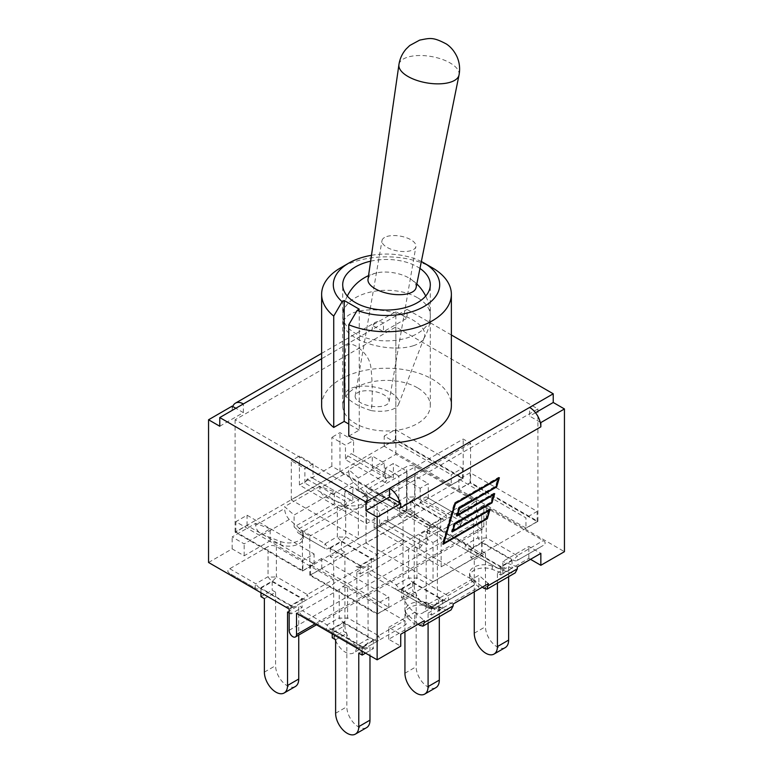 <?xml version="1.0" encoding="UTF-8"?>
<svg xmlns="http://www.w3.org/2000/svg" width="773" height="773" viewBox="0 0 773 773"><rect width="100%" height="100%" fill="white"/><g stroke="black" fill="none" stroke-linecap="round" stroke-linejoin="round"><path stroke-width="0.58" stroke-dasharray="3.87 2.9" d="M413.265 345.744A41.114 18.04 9.8 0 0 423.498 339.028A41.114 18.04 9.8 0 0 424.29 337.472A41.114 18.04 9.8 0 0 402.52 315.21A41.114 18.04 9.8 0 0 355.116 312.166A41.114 18.04 9.8 0 0 343.56 323.52A41.114 18.04 9.8 0 0 343.782 325.249A41.114 18.04 9.8 0 0 370.856 344.343A41.114 18.04 9.8 0 0 413.265 345.744M371.426 410.637A27.113 11.895 9.8 0 0 391.312 409.767A27.113 11.895 9.8 0 0 398.578 404.318A27.113 11.895 9.8 0 0 374.161 386.973A27.113 11.895 9.8 0 0 345.338 395.119A27.113 11.895 9.8 0 0 345.376 395.592C350.256 401.825 358.933 406.84 371.426 410.637C372.625 396.52 372.489 382.567 371.04 368.798C370.296 359.493 365.127 351.821 355.532 345.792C348.063 341.975 344.719 344.729 345.521 354.063C344.99 366.692 344.942 380.538 345.376 395.592M386.78 236.528A17.209 7.546 -170.2 0 1 405.951 237.562A17.209 7.546 -170.2 0 1 415.903 246.481A17.209 7.546 -170.2 0 1 397.66 250.993A17.209 7.546 -170.2 0 1 381.997 240.625A17.209 7.546 -170.2 0 1 386.78 236.528M359.967 391.679A17.209 7.546 9.8 0 0 355.174 395.766A17.209 7.546 9.8 0 0 370.847 406.134A17.209 7.546 9.8 0 0 389.09 401.631A17.209 7.546 9.8 0 0 379.137 392.713A17.209 7.546 9.8 0 0 359.967 391.679M416.077 287.653A24.388 10.696 9.8 0 0 409.864 278.531A24.388 10.696 9.8 0 0 376.934 272.84A24.388 10.696 9.8 0 0 374.828 273.41A24.388 10.696 9.8 0 0 368.016 279.343M370.634 261.187A43.8 25.287 180 0 1 417.468 266.878A43.8 25.287 180 0 1 419.952 268.434M295.102 606.447L295.102 606.447A8.339 8.339 0 0 1 286.754 606.447L286.754 606.447A8.339 4.822 120 0 0 290.928 606.032A8.339 4.822 -120 0 0 295.102 606.447L307.316 599.384A8.339 4.822 60 0 1 303.151 598.978A8.339 4.822 120 0 0 307.316 594.572A8.339 2.783 -120 0 1 307.316 599.384L295.102 606.447A8.339 8.339 180 0 1 286.754 606.447L291.759 607.52L295.102 606.447L331.888 585.2L335.231 582.427L333.366 579.537L276.367 546.627C273.584 545.149 270.801 545.149 268.028 546.627L229.765 568.725C227.204 570.329 227.204 571.933 229.765 573.537L255.805 588.572A8.339 2.783 120 0 1 255.805 583.76A8.339 4.822 -120 0 0 259.979 588.156A8.339 4.822 -60 0 1 255.805 588.572L229.765 573.537M289.16 612.941L290.928 613.965L302.137 607.491L298.745 605.53L298.745 635.058M290.928 605.443L260.984 588.156L272.193 581.692L302.137 598.978L290.928 605.443L290.928 613.965M260.984 588.156L260.984 592.756M264.376 598.631L275.584 592.166L275.584 665.65A16.378 9.45 -120 0 0 282.734 682.124A16.378 9.45 -120 0 0 295.354 686.511M287.537 612.003L298.745 605.53M275.584 592.166L272.193 590.205L260.984 596.679M229.765 568.725L255.805 583.76L268.028 576.697A8.339 2.783 180 0 0 276.367 576.697A8.339 4.822 -60 0 1 272.193 581.103A8.339 4.822 60 0 1 268.028 576.697L268.028 546.627M302.137 598.978L302.137 607.491M272.193 581.692L272.193 590.205M361.078 567.498L364.421 566.425A8.339 8.339 180 0 1 356.073 566.425L361.078 567.498L335.231 582.427M299.083 533.515L325.124 548.55A8.339 2.783 120 0 1 325.124 543.738A8.339 4.822 -120 0 0 329.298 548.134A8.339 4.822 -60 0 1 325.124 548.55L299.083 533.515C297.219 532.404 296.706 531.215 297.547 529.969L294.117 526.954L334.322 503.745L344.855 507.735A14.687 8.484 0 0 0 349.696 508.924L345.686 506.605L345.686 536.675A8.339 4.822 -60 0 1 341.511 541.081A8.339 4.822 60 0 1 337.347 536.675A8.339 2.783 180 0 0 345.686 536.675L376.644 554.55A8.339 2.783 -120 0 1 376.644 559.362L401.206 545.178L404.55 542.404L402.685 539.515L349.696 508.924A14.687 8.484 0 0 0 367.61 500.653A14.687 8.484 0 0 0 365.194 495.995L358.276 489.918L384.278 474.902L372.267 467.965L395.863 454.34L476.468 500.875L473.868 502.382L472.003 499.493L415.004 466.583C412.222 465.104 409.448 465.104 406.666 466.583L368.402 488.681C365.842 490.285 365.842 491.889 368.402 493.493L425.392 526.403L430.397 527.476L433.74 526.403L470.525 505.165L473.868 502.382M337.347 506.605L299.083 528.703L325.124 543.738L337.347 536.675L337.347 506.605L339.55 505.726L345.686 506.605M208.555 562.483L232.151 548.859L244.162 555.797L270.164 540.781L280.696 544.781A14.687 8.484 0 0 0 295.73 545.158A14.687 8.484 0 0 0 303.451 537.689A14.687 8.484 0 0 0 303.093 535.834A14.687 8.484 0 0 0 301.035 533.032L297.547 529.969L299.083 528.703M360.247 565.421L330.303 548.134L341.511 541.67L371.455 558.956L360.247 565.421L360.247 573.943L356.855 571.981L356.855 645.465A16.378 9.45 60 0 1 353.464 652.963A16.378 9.45 60 0 1 335.617 640.575M335.182 639.513A16.378 9.45 60 0 1 333.694 632.101L344.913 625.628A16.378 9.45 -120 0 0 352.053 642.102A16.378 9.45 -120 0 0 364.672 646.489A16.378 9.45 -120 0 0 368.064 639L356.855 645.465M330.303 548.134L330.303 556.657L333.694 558.608L333.694 632.101M344.913 625.628L344.913 552.144L333.694 558.608M356.855 571.981L368.064 565.507L368.064 639M360.247 573.943L371.455 567.469L368.064 565.507M364.421 566.425L364.421 566.425A8.339 8.339 0 0 1 356.073 566.425L356.073 566.425A8.339 4.822 120 0 0 360.247 566.01A8.339 4.822 -120 0 0 364.421 566.425L376.644 559.362A8.339 4.822 60 0 1 372.47 558.956A8.339 4.822 120 0 0 376.644 554.55L402.685 539.515M371.455 558.956L371.455 567.469M344.913 552.144L341.511 550.183L330.303 556.657M341.511 541.67L341.511 550.183M433.74 526.403L433.74 526.403A8.339 8.339 0 0 1 425.392 526.403L425.392 526.403A8.339 4.822 120 0 0 429.566 525.988A8.339 4.822 -120 0 0 433.74 526.403L445.963 519.34A8.339 4.822 60 0 1 441.789 518.934A8.339 4.822 120 0 0 445.963 514.528A8.339 2.783 -120 0 1 445.963 519.34L433.74 526.403A8.339 8.339 180 0 1 425.392 526.403L394.443 508.528A8.339 2.783 120 0 1 394.443 503.716A8.339 4.822 -120 0 0 398.617 508.122A8.339 4.822 -60 0 1 394.443 508.528L368.402 493.493M426.174 605.443A16.378 9.45 60 0 1 422.783 612.941A16.378 9.45 60 0 1 410.163 608.554A16.378 9.45 60 0 1 403.023 592.079L414.231 585.605A16.378 9.45 -120 0 0 421.372 602.08A16.378 9.45 -120 0 0 433.991 606.467A16.378 9.45 -120 0 0 437.383 598.978L426.174 605.443L426.174 531.959L429.566 533.921L440.774 527.447L437.383 525.485L437.383 598.978M429.566 525.398L399.622 508.122L410.84 501.648L440.774 518.934L429.566 525.398L429.566 533.921M399.622 508.122L399.622 516.635L403.023 518.586L403.023 592.079M414.231 585.605L414.231 512.122L403.023 518.586M426.174 531.959L437.383 525.485M368.402 488.681L394.443 503.716L406.666 496.662A8.339 2.783 180 0 0 415.004 496.662A8.339 4.822 -60 0 1 410.84 501.059A8.339 4.822 60 0 1 406.666 496.662L406.666 466.583M440.774 518.934L440.774 527.447M414.231 512.122L410.84 510.161L399.622 516.635M410.84 501.648L410.84 510.161M517.195 560.473L543.235 545.438L517.195 560.473A8.339 4.822 60 0 1 513.021 560.058A8.339 4.822 120 0 0 517.195 555.652A8.339 2.783 -120 0 1 517.195 560.473L543.235 545.438C545.796 543.834 545.796 542.231 543.235 540.617L486.246 507.716L481.241 506.644L477.898 509.417L441.112 530.655L437.769 531.737L439.634 534.626L496.633 567.527C499.416 569.005 502.199 569.005 504.972 567.527A8.339 8.339 180 0 1 496.633 567.527L465.684 549.661A8.339 2.783 120 0 1 465.684 544.839A8.339 4.822 -120 0 0 469.849 549.245A8.339 4.822 -60 0 1 465.684 549.661L439.634 534.626M500.807 566.532L470.863 549.245L482.072 542.772L512.016 560.058L500.807 566.532L500.807 575.044L497.416 573.093L497.416 583.151M470.863 549.245L470.863 557.758L474.255 559.72L474.255 591.818M474.255 559.72L485.463 553.246L485.463 626.739A16.378 9.45 -120 0 0 492.614 643.213A16.378 9.45 -120 0 0 505.233 647.6M497.416 573.093L508.624 566.619L508.624 576.677M500.807 575.044L512.016 568.57L508.624 566.619M441.112 530.655L465.684 544.839L477.898 537.786A8.339 2.783 180 0 0 486.246 537.786A8.339 4.822 -60 0 1 482.072 542.192A8.339 4.822 60 0 1 477.898 537.786L477.898 509.417M504.972 567.527L504.972 567.527A8.339 4.822 -120 0 1 500.807 567.111L513.021 560.058L482.072 542.192L469.849 549.245L500.807 567.111A8.339 4.822 120 0 1 496.633 567.527L496.633 567.527A8.339 8.339 0 0 0 504.972 567.527M512.016 560.058L512.016 568.57M485.463 553.246L482.072 551.294L470.863 557.758M482.072 542.772L482.072 551.294M408.579 549.439L371.794 570.677L368.45 571.759L370.315 574.648L427.314 607.549L396.356 589.683A8.339 2.783 120 0 1 396.356 584.861L408.579 577.808A8.339 2.783 180 0 0 416.927 577.808A8.339 4.822 -60 0 1 412.753 582.214A8.339 4.822 60 0 1 408.579 577.808L408.579 549.439L411.922 546.666L437.769 531.737M416.927 547.738L416.927 577.808L447.876 595.674A8.339 2.783 -120 0 1 447.876 600.495A8.339 4.822 60 0 1 443.702 600.08A8.339 4.822 120 0 0 447.876 595.674L473.917 580.639L416.927 547.738L411.922 546.666M530.52 559.333L528.838 558.367L502.837 573.373L492.304 569.382A14.687 8.484 0 0 0 477.27 569.005A14.687 8.484 0 0 0 469.549 576.465A14.687 8.484 0 0 0 469.907 578.33A14.687 8.484 0 0 0 471.965 581.122L478.883 587.2L438.678 610.419L433.45 608.438L427.314 607.549A8.339 4.822 120 0 0 431.489 607.134A8.339 4.822 -120 0 0 435.653 607.549A8.339 8.339 180 0 1 427.314 607.549A8.339 8.339 0 0 0 435.653 607.549L475.453 584.185C476.294 582.939 475.781 581.76 473.917 580.639M435.653 607.549L473.917 585.461L435.653 607.549L433.45 608.438L428.145 606.419A14.687 8.484 0 0 0 423.304 605.24A14.687 8.484 0 0 0 405.39 613.511A14.687 8.484 0 0 0 407.806 618.168L414.724 624.246L388.722 639.261L400.733 646.189M431.489 606.554L401.545 589.268L412.753 582.794L442.697 600.08L431.489 606.554L431.489 615.066L428.087 613.105L428.087 623.173M401.545 589.268L401.545 597.78L404.936 599.742L404.936 631.841M404.936 599.742L416.145 593.268L416.145 666.761A16.378 9.45 -120 0 0 423.295 683.235A16.378 9.45 -120 0 0 435.914 687.622M428.087 613.105L439.306 606.641L439.306 616.699M431.489 615.066L442.697 608.593L439.306 606.641M371.794 570.677L396.356 584.861A8.339 4.822 -120 0 0 400.53 589.268A8.339 4.822 -60 0 1 396.356 589.683L370.315 574.648M442.697 600.08L442.697 608.593M416.145 593.268L412.753 591.306L401.545 597.78M412.753 582.794L412.753 591.306M339.26 589.461L302.475 610.699L299.132 611.781L300.997 614.67L357.996 647.571L327.037 629.705A8.339 2.783 120 0 1 327.037 624.884L339.26 617.83A8.339 2.783 180 0 0 347.608 617.83A8.339 4.822 -60 0 1 343.434 622.236A8.339 4.822 60 0 1 339.26 617.83L339.26 589.461L342.603 586.678L368.45 571.759M366.334 647.571L366.334 647.571A8.339 8.339 0 0 1 357.996 647.571L357.996 647.571A8.339 4.822 120 0 0 362.16 647.156A8.339 4.822 -120 0 0 366.334 647.571L378.557 640.517A8.339 4.822 60 0 1 374.383 640.102A8.339 4.822 120 0 0 378.557 635.696A8.339 2.783 -120 0 1 378.557 640.517L366.334 647.571A8.339 8.339 180 0 1 357.996 647.571C360.778 649.049 363.552 649.049 366.334 647.571L404.598 625.483C407.158 623.879 407.158 622.265 404.598 620.661L347.608 587.76L342.603 586.678M362.16 646.576L332.226 629.29L343.434 622.816L373.378 640.102L362.16 646.576L362.16 651.175M332.226 629.29L332.226 633.889M335.617 639.764L346.826 633.29L346.826 706.773A16.378 9.45 -120 0 0 353.976 723.257A16.378 9.45 -120 0 0 366.586 727.644M358.769 653.127L369.977 646.663L369.977 655.688M346.826 633.29L343.434 631.328L332.226 637.802M365.561 653.127L373.378 648.615L369.977 646.663M327.037 629.705L300.997 614.67L327.037 629.705A8.339 4.822 -60 0 0 331.211 629.29L362.16 647.156L374.383 640.102L343.434 622.236L331.211 629.29A8.339 4.822 -120 0 1 327.037 624.884L302.475 610.699M373.378 640.102L373.378 648.615M343.434 622.816L343.434 631.328M430.397 527.476L404.55 542.404M476.468 500.875L476.468 522.171A5.218 3.015 -120 0 0 478.748 527.418A5.218 3.015 -120 0 0 482.758 528.809A5.218 3.015 -120 0 0 483.84 526.423L314.969 623.927M291.759 607.52L289.16 609.018M296.532 613.279L299.132 611.781M481.241 506.644L483.84 505.136L483.84 526.423M432.368 267.816A64.864 37.452 0 0 0 340.632 267.816M371.475 255.303A53.192 30.707 180 0 1 421.343 261.554M417.468 387.795A43.8 25.287 0 0 0 369.736 382.316A43.8 25.287 0 0 0 342.7 405.68A43.8 25.287 0 0 0 386.5 430.967A43.8 25.287 0 0 0 430.3 405.68A43.8 25.287 0 0 0 417.468 387.795M348.778 436.146L359.242 430.097L359.242 309.181M359.242 430.097L348.778 424.048M321.636 405.68A64.864 37.452 180 0 1 386.5 368.228A64.864 37.452 180 0 1 451.364 405.68M451.364 334.989L407.071 309.413L407.071 318.099L383.476 331.723L372.267 325.249L395.863 311.625L407.071 318.099M321.636 353.387L375.552 322.254A15.856 9.15 -120 0 1 383.476 323.037L407.071 309.413M334.322 503.745L334.322 491.821L294.117 515.031L284.59 506.663L284.59 508.537C284.879 512.914 286.435 516.557 289.276 519.466L294.117 523.717L294.117 515.031M344.855 507.735L344.855 504.498L326.95 497.706C322.631 495.657 320.254 492.488 319.829 488.198L319.829 486.323L334.322 491.821M270.164 540.781L270.164 528.867L244.162 543.873L232.151 536.945L255.67 523.36L270.164 528.867M280.696 544.781L280.696 541.544L262.791 534.752C258.472 532.703 256.095 529.534 255.67 525.234L255.67 523.36M502.837 573.373L502.837 561.449L528.838 546.443L540.849 553.371M517.33 566.947L502.837 561.449M492.304 569.382L492.304 566.145L510.209 572.938L515.243 572.851M438.678 610.419L438.678 598.495L478.883 575.286L488.41 583.654M453.171 603.993L438.678 598.495M428.145 606.419L428.145 603.182L446.05 609.974L451.084 609.897M219.764 426.242L243.36 412.618L235.842 408.27M243.36 412.618L243.36 403.931M540.221 422.222L529.64 416.106L529.64 407.419M280.696 541.544A14.687 8.484 0 0 0 295.73 541.921A14.687 8.484 0 0 0 303.451 534.452A14.687 8.484 0 0 0 301.035 529.795L294.117 523.717L294.117 526.954M418.28 624.14L414.724 621.009L414.724 612.322L424.251 620.69M428.145 603.182A14.687 8.484 0 0 0 413.111 602.814A14.687 8.484 0 0 0 405.39 610.274A14.687 8.484 0 0 0 407.806 614.931L414.724 621.009L414.724 624.246M482.439 587.094L478.883 583.963L478.883 575.286M492.304 566.145A14.687 8.484 0 0 0 477.27 565.768A14.687 8.484 0 0 0 469.549 573.228A14.687 8.484 0 0 0 471.965 577.885L478.883 583.963L478.883 587.2M348.749 471.501C349.038 475.878 350.594 479.511 353.425 482.42L358.276 486.681L358.276 477.994L348.749 469.626L348.749 471.501L319.829 488.198M344.855 504.498A14.687 8.484 0 0 0 359.889 504.875A14.687 8.484 0 0 0 367.61 497.416A14.687 8.484 0 0 0 365.194 492.759L358.276 486.681L358.276 489.918M388.722 639.261L388.722 627.338L400.733 634.266M384.278 474.902L384.278 462.979L372.267 456.051L348.749 469.626M319.829 486.323L284.59 506.663M375.552 322.254A15.856 9.15 -120 0 0 372.895 325.607A15.856 9.15 60 0 0 372.267 329.511L372.267 325.249M321.636 358.74L383.476 323.037L383.476 331.723M443.441 543.081L486.256 517.949L488.565 510.103L452.717 530.79M487 518.374L486.256 517.949M452.514 530.906L451.48 531.505L453.838 523.466L490.923 502.054L493.222 494.208L457.374 514.905M452.215 531.93L451.48 531.505M454.572 523.891L453.838 523.466M491.657 502.479L490.923 502.054M457.181 515.021L456.138 515.62L458.495 507.571L495.58 486.169L497.88 478.323L454.708 503.252L443.084 542.868M456.882 516.045L456.138 515.62M459.239 508.006L458.495 507.571M496.314 486.594L495.58 486.169M443.084 544.298L442.349 543.873L443.383 543.274M443.586 543.158L486.594 518.325L488.942 510.325M489 510.122L489.299 509.098L452.224 530.51L454.176 523.843L491.251 502.44L493.599 494.43M490.034 509.523L489.299 509.098M493.657 494.237L493.957 493.213L456.882 514.615L458.833 507.958L495.908 486.546L498.256 478.545M494.691 493.638L493.957 493.213M498.314 478.352L498.614 477.328L454.369 502.865L442.349 543.873M499.358 477.753L498.614 477.328M455.104 503.291L454.369 502.865M535.505 412.724L529.64 416.106M400.733 507.735A15.856 9.15 -120 0 0 400.105 503.117M232.779 406.501A15.856 9.15 -120 0 0 232.151 410.405L232.151 406.144M384.278 462.979L358.276 477.994M244.162 555.797L244.162 543.873M232.151 548.859L232.151 536.945M528.838 558.367L528.838 546.443M388.722 627.338L414.724 612.322M483.84 505.136L564.445 551.671M372.267 467.965L372.267 456.051M395.863 454.34L395.863 311.625M302.427 571.044L463.191 478.226L395.863 439.354L235.098 532.172L302.427 571.044L302.427 531.872L463.191 439.054L470.573 443.316L470.573 482.487L309.809 575.305L377.137 614.177L537.902 521.36L470.573 482.487M358.334 538.597L291.295 499.899L339.965 471.801L407.004 510.499L358.334 538.597L358.334 499.435L366.441 494.749L352.836 486.893L344.719 491.58L358.334 499.435M451.248 484.951L384.21 446.253L395.418 439.779L462.457 478.487L451.248 484.951L451.248 474.738L462.457 468.264L395.418 429.566L384.21 436.04L451.248 474.738M302.871 570.619L235.842 531.921L247.051 525.447L314.08 564.145L302.871 570.619L302.871 560.396L314.08 553.932L247.051 515.224L235.842 521.698L302.871 560.396M377.137 501.774L235.098 419.768L395.863 326.95L537.902 408.956L377.137 501.774L377.137 614.177M537.902 408.956L537.902 521.36M235.098 419.768L235.098 532.172M309.809 575.305L309.809 536.133L302.427 531.872M395.863 326.95L395.863 439.354M433.035 581.731L365.996 543.033L414.666 514.924L481.705 553.632L433.035 581.731L433.035 542.559L419.43 534.703L427.537 530.017L441.141 537.873L433.035 542.559M525.949 528.085L458.92 489.386L470.129 482.912L537.158 521.611L525.949 528.085L525.949 517.862L458.92 479.163L470.129 472.69L537.158 511.397L525.949 517.862M377.582 613.752L310.543 575.044L321.752 568.57L388.79 607.278L377.582 613.752L377.582 603.529L310.543 564.831L321.752 558.357L388.79 597.056L377.582 603.529M463.191 478.226L463.191 439.054M470.573 443.316L309.809 536.133M388.79 607.278L388.79 597.056M321.752 568.57L321.752 558.357M310.543 575.044L310.543 564.831M537.158 521.611L537.158 511.397M470.129 482.912L470.129 472.69M458.92 489.386L458.92 479.163M406.559 509.397L374.113 528.123L441.141 566.831L473.588 548.096L406.559 509.397L406.559 480.439L414.666 475.762L428.281 483.618L420.164 488.294L406.559 480.439M441.141 566.831L441.141 537.873M481.705 553.632L481.705 514.46L473.588 519.147L459.983 511.291L468.1 506.605L481.705 514.46M473.588 548.096L473.588 519.147M420.164 488.294L420.164 502.769L422.377 498.943L426.068 496.817L468.1 521.079L468.1 506.605M414.666 514.924L414.666 475.762M428.281 498.092L428.281 483.618M365.996 543.033L365.996 503.861L374.113 499.174L387.717 507.03L379.601 511.716L365.996 503.861M374.113 528.123L374.113 499.174M427.537 530.017L427.537 544.501L425.324 543.216L421.643 545.351L419.43 549.178L379.601 526.191L379.601 511.716M419.43 549.178L419.43 534.703M427.537 544.501L387.717 521.504L387.717 507.03M420.164 502.769L459.983 525.766L459.983 511.291M468.1 521.079L465.887 519.804L462.196 521.93L459.983 525.766M379.601 526.191L381.814 522.355L385.505 520.229L387.717 521.504M421.643 545.351L381.814 522.355M462.196 521.93L422.377 498.943M385.505 520.229L425.324 543.216M426.068 496.817L465.887 519.804M247.051 525.447L247.051 515.224M235.842 531.921L235.842 521.698M314.08 564.145L314.08 553.932M395.418 439.779L395.418 429.566M384.21 446.253L384.21 436.04M462.457 478.487L462.457 468.264M398.887 504.962L366.441 523.698L299.412 485L331.859 466.264L398.887 504.962L398.887 476.013L407.004 471.327L393.399 463.471L385.283 468.158L398.887 476.013M331.859 466.264L331.859 437.315L345.463 445.171L353.57 440.484L339.965 432.629L331.859 437.315M339.965 471.801L339.965 432.629M291.295 499.899L291.295 460.727L304.9 468.583L313.017 463.897L299.412 456.041L291.295 460.727M299.412 485L299.412 456.041M385.283 468.158L385.283 482.632L387.495 478.806L391.186 476.67L393.399 477.956L353.57 454.959L353.57 440.484M393.399 477.956L393.399 463.471M407.004 510.499L407.004 471.327M366.441 523.698L366.441 494.749M313.017 463.897L313.017 478.381L310.804 477.096L307.113 479.231L304.9 483.057L344.719 506.054L344.719 491.58M304.9 483.057L304.9 468.583M313.017 478.381L352.836 501.368L352.836 486.893M385.283 482.632L345.463 459.645L345.463 445.171M353.57 454.959L351.357 453.683L347.676 455.809L345.463 459.645M344.719 506.054L346.932 502.218L350.623 500.092L352.836 501.368M307.113 479.231L346.932 502.218M347.676 455.809L387.495 478.806M350.623 500.092L310.804 477.096M391.186 476.67L351.357 453.683M417.468 297.702A43.8 25.287 0 0 0 355.532 297.702A43.8 25.287 0 0 0 342.7 315.587A43.8 25.287 0 0 0 386.5 340.874A43.8 25.287 0 0 0 430.3 315.587A43.8 25.287 0 0 0 417.468 297.702M459.017 75.049A30.495 13.383 9.8 0 0 441.586 59.135A30.495 13.383 9.8 0 0 407.439 57.241A30.495 13.383 9.8 0 0 398.926 64.661M276.367 546.627L276.367 576.697L307.316 594.572L333.366 579.537M264.376 672.124L275.584 665.65M259.979 588.156L290.928 606.032L303.151 598.978L272.193 581.103L259.979 588.156M329.298 548.134L360.247 566.01L372.47 558.956L341.511 541.081L329.298 548.134M415.004 466.583L415.004 496.662L445.963 514.528L472.003 499.493M429.566 525.988L441.789 518.934L410.84 501.059L398.617 508.122L429.566 525.988M474.255 633.203L485.463 626.739M486.246 507.716L486.246 537.786L517.195 555.652L543.235 540.617M404.936 673.225L416.145 666.761M400.53 589.268L431.489 607.134L443.702 600.08L412.753 582.214L400.53 589.268M347.608 587.76L347.608 617.83L378.557 635.696L404.598 620.661M335.617 713.247L346.826 706.773M289.16 630.314L476.468 522.171M255.67 525.234L284.59 508.537M289.276 519.466L262.791 534.752M419.575 625.27L446.05 609.974M483.724 588.224L510.209 572.938M353.425 482.42L326.95 497.706M372.267 329.511L232.151 410.405M365.194 495.995L365.194 492.759M301.035 533.032L301.035 529.795M471.965 581.122L471.965 577.885M407.806 618.168L407.806 614.931M398.578 404.318L424.29 337.472M345.338 395.119L343.56 323.52M347.299 296.04A43.8 43.8 0 0 0 343.782 325.249M423.498 339.028A43.8 43.8 0 0 0 425.701 296.04M389.09 401.631L415.903 246.481M355.174 395.766L381.997 240.625M376.934 272.84A43.8 43.8 0 0 0 368.557 275.632M416.821 283.971A43.8 43.8 0 0 0 409.864 278.531M430.3 405.68L430.3 284.764M342.7 405.68L342.7 284.764M364.672 646.489L353.464 652.963M433.991 606.467L422.783 612.941M367.61 500.653L367.61 497.416M405.39 613.511L405.39 610.274M482.758 528.809L316.495 624.806M469.549 576.465L469.549 573.228M303.451 537.689L303.451 534.452"/><path stroke-width="1.16" d="M398.926 64.661L368.016 279.343A24.388 10.696 9.8 0 0 382.277 291.894A24.388 10.696 9.8 0 0 409.313 293.325A24.388 10.696 9.8 0 0 416.077 287.653L459.017 75.049A30.495 13.383 9.8 0 1 450.562 82.141A30.495 13.383 9.8 0 1 416.753 80.363A30.495 13.383 9.8 0 1 398.926 64.661C399.815 58.758 402.202 53.55 406.105 49.037L409.767 45.491L419.681 40.109C430.223 38.08 432.832 36.824 446.388 44.003C450.862 46.96 454.418 51.25 457.065 56.883C459.577 62.729 460.235 68.787 459.017 75.049M419.952 268.434A43.8 25.287 180 0 1 430.3 284.764A43.8 25.287 180 0 1 386.5 310.05A43.8 25.287 180 0 1 342.7 284.764A43.8 25.287 180 0 1 370.634 261.187M289.16 612.941L287.537 612.003L287.537 685.487A16.378 9.45 60 0 1 284.145 692.985A16.378 9.45 60 0 1 271.526 688.598A16.378 9.45 60 0 1 264.376 672.124L264.376 598.631L260.984 596.679L260.984 592.756M284.145 692.985L295.354 686.511A16.378 9.45 -120 0 0 298.745 679.023L287.537 685.487M298.745 635.058L298.745 679.023M335.617 640.575A16.378 9.45 60 0 1 335.182 639.513M497.416 583.151L497.416 646.576A16.378 9.45 60 0 1 494.024 654.074A16.378 9.45 60 0 1 481.405 649.687A16.378 9.45 60 0 1 474.255 633.203L474.255 591.818M494.024 654.074L505.233 647.6A16.378 9.45 -120 0 0 508.624 640.102L497.416 646.576M508.624 576.677L508.624 640.102M428.087 623.173L428.087 686.598A16.378 9.45 60 0 1 424.706 694.096A16.378 9.45 60 0 1 412.086 689.709A16.378 9.45 60 0 1 404.936 673.225L404.936 631.841M424.706 694.096L435.914 687.622A16.378 9.45 -120 0 0 439.306 680.124L428.087 686.598M439.306 616.699L439.306 680.124M362.16 651.175L362.16 655.089L358.769 653.127L358.769 726.62A16.378 9.45 60 0 1 355.377 734.118A16.378 9.45 60 0 1 342.768 729.731A16.378 9.45 60 0 1 335.617 713.247L335.617 639.764L332.226 637.802L332.226 633.889M355.377 734.118L366.586 727.644A16.378 9.45 -120 0 0 369.977 720.146L358.769 726.62M369.977 655.688L369.977 720.146M362.16 655.089L365.561 653.127M219.764 417.555L219.764 426.242L208.555 419.768L208.555 562.483L289.16 609.018L289.16 630.314A5.218 3.015 60 0 0 291.431 635.561A5.218 3.015 60 0 0 295.45 636.952A5.218 3.015 60 0 0 296.532 634.565L296.532 613.279L377.137 659.813L377.137 517.098L365.929 510.624L365.929 501.938L219.764 417.555L243.36 403.931A15.856 9.15 60 0 0 235.436 403.148L321.636 353.387M424.251 622.565L422.879 626.178L451.084 609.897L453.171 605.868L424.251 622.565L424.251 620.69L400.733 634.266L400.733 646.189L377.137 659.813M357.174 310.379L348.778 324.766A64.864 37.452 0 0 0 416.174 327.597A64.864 37.452 0 0 0 451.364 294.3A64.864 37.452 0 0 0 432.368 267.816L424.106 263.042A53.192 30.707 180 0 1 427.701 304.185A53.192 30.707 180 0 1 357.174 310.379L359.242 309.181L344.198 300.494L342.13 301.692A53.192 30.707 180 0 1 348.894 263.042A53.192 30.707 180 0 1 371.475 255.303M348.894 263.042L340.632 267.816A64.864 37.452 0 0 0 321.636 294.3A64.864 37.452 0 0 0 333.733 316.08L342.13 301.692M421.343 261.554A53.192 30.707 180 0 1 424.106 263.042M348.778 424.048L344.198 421.411L333.733 427.459L333.733 316.08M344.198 421.411L344.198 300.494M451.364 294.3L451.364 405.68A64.864 37.452 180 0 1 416.174 438.977A64.864 37.452 180 0 1 348.778 436.146L348.778 324.766M333.733 427.459A64.864 37.452 180 0 1 321.636 405.68L321.636 294.3M540.221 422.222A15.856 9.15 60 0 1 540.849 426.841L540.849 422.58L540.221 422.222A15.856 9.15 -120 0 0 529.64 407.419L365.929 501.938M529.64 407.419L553.236 393.795L451.364 334.989M453.171 605.868L453.171 603.993L488.41 583.654L487.038 589.142L515.243 572.851L517.33 568.822L517.33 566.947L540.849 553.371L540.849 565.295L530.52 559.333M235.842 408.27L232.779 406.501A15.856 9.15 60 0 1 235.436 403.148M422.879 626.178L419.575 625.27L418.28 624.14M487.038 589.142L483.724 588.224L482.439 587.094M489.299 510.528L452.215 531.93L454.572 523.891L491.657 502.479L493.957 494.633L456.882 516.045L459.239 508.006L496.314 486.594L498.614 478.748L455.442 503.677L443.828 543.293L487 518.374L489.299 510.528L488.797 510.238M493.957 494.633L493.464 494.353M498.614 478.748L498.121 478.458M487.328 518.751L443.084 544.298L455.104 503.291L499.358 477.753L496.653 486.971L459.568 508.383L457.616 515.05L494.691 493.638L491.986 502.865L454.911 524.268L452.959 530.935L490.034 509.523L487.328 518.751L486.835 518.461M491.986 502.865L491.493 502.576M496.653 486.971L496.15 486.69M535.505 412.724L553.236 402.482L553.236 393.795M389.524 497L400.105 503.117A15.856 9.15 60 0 0 389.524 488.314L389.524 497L365.929 510.624M208.555 419.768L232.151 406.144L232.779 406.501M400.105 503.117L400.733 503.474L377.137 517.098M540.849 426.841L400.733 507.735L400.733 503.474M553.236 402.482L564.445 408.956L540.849 422.58M564.445 408.956L564.445 551.671L540.849 565.295M314.969 623.927L296.532 634.565M321.636 358.74L243.36 403.931M517.33 568.822L488.41 585.528M368.557 275.632A43.8 43.8 0 0 0 347.299 296.04M425.701 296.04A43.8 43.8 0 0 0 416.821 283.971M316.495 624.806L295.45 636.952"/></g></svg>
